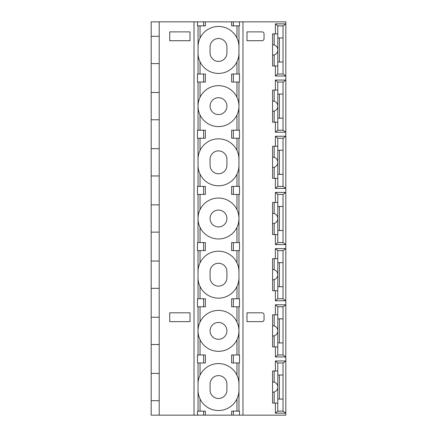 <?xml version="1.0" encoding="UTF-8"?>
<svg xmlns="http://www.w3.org/2000/svg" width="437" height="437" viewBox="0 0 437 437"><rect width="100%" height="100%" fill="white"/><g stroke="black" fill="none" stroke-linecap="round" stroke-linejoin="round"><path stroke-width="0.66" d="M151.175 400.702L151.175 21.85L159.199 21.85L159.199 415.15L151.175 415.15L151.175 400.702L159.199 400.702M275.386 33.889L275.386 23.855L285.825 23.866L285.82 21.85L233.363 21.85L233.363 25.865L231.626 25.865L231.626 21.85L233.363 21.85M231.626 21.85L159.199 21.85M231.626 415.15L239.503 415.15L239.503 411.135L231.626 411.135L231.626 415.15L159.199 415.15M239.503 415.15L242.977 415.15L242.977 21.85M275.386 23.855L277.757 25.865L283.149 25.865L285.825 23.866L285.82 415.15L242.977 415.15M190.002 321.643L190.002 312.81L169.736 312.81L169.736 321.643L190.002 321.643L190.002 312.81M190.002 40.712L190.002 31.885L169.736 31.885L169.736 40.712L190.002 40.712L190.002 31.885M246.992 321.643L246.992 312.81L246.992 321.643L262.042 321.643A2.005 2.005 0 0 0 264.046 319.633L264.046 314.82A2.005 2.005 0 0 0 262.042 312.81L246.992 312.81M246.992 40.712L246.992 31.885L246.992 40.712L262.042 40.712A2.005 2.005 0 0 0 264.046 38.707L264.046 33.889A2.005 2.005 0 0 0 262.042 31.885L246.992 31.885M277.795 25.865L277.795 49.944A5.217 5.217 0 0 1 274.179 54.909L272.579 55.16L272.579 44.727L274.179 44.978A5.217 5.217 0 0 1 277.795 49.944L277.795 74.022L275.386 76.027L275.386 65.998M275.386 90.077L275.386 80.042L277.795 82.047L277.795 106.131A5.217 5.217 0 0 1 274.179 111.091L272.579 111.348L272.579 100.909L274.179 101.165A5.217 5.217 0 0 1 277.795 106.131L277.795 130.21L275.386 132.214L275.386 122.18M275.386 146.264L275.386 136.229L277.795 138.234L277.795 162.313A5.217 5.217 0 0 1 274.179 167.278L272.579 167.529L272.579 157.096L274.179 157.353A5.217 5.217 0 0 1 277.795 162.313L277.795 186.391L275.386 188.402L275.386 178.367M275.386 202.446L275.386 192.411L277.795 194.421L277.795 218.5A5.217 5.217 0 0 1 274.179 223.465L272.579 223.717L272.579 213.283L274.179 213.535A5.217 5.217 0 0 1 277.795 218.5L277.795 242.579L275.386 244.589L275.386 234.554M275.386 258.633L275.386 248.598L277.795 250.609L277.795 274.687A5.217 5.217 0 0 1 274.179 279.647L272.579 279.904L272.579 269.471L274.179 269.722A5.217 5.217 0 0 1 277.795 274.687L277.795 298.766L275.386 300.771L275.386 290.736M275.386 314.82L275.386 304.786L277.795 306.79L277.795 330.869A5.217 5.217 0 0 1 274.179 335.834L272.579 336.091L272.579 325.652L274.179 325.909A5.217 5.217 0 0 1 277.795 330.869L277.795 354.953L275.386 356.958L275.386 346.923M275.386 371.002L275.386 360.973L277.795 362.978L277.795 387.056A5.217 5.217 0 0 1 274.179 392.022L272.579 392.273L272.579 381.84L274.179 382.091A5.217 5.217 0 0 1 277.795 387.056L277.795 411.135L275.386 413.145L275.386 403.111M238.963 74.022L238.963 25.865M238.963 130.21L238.963 82.047M238.963 186.391L238.963 138.234M238.963 242.579L238.963 194.421M238.963 298.766L238.963 250.609M238.963 354.953L238.963 306.79M238.963 411.135L238.963 362.978M236.958 411.135L236.958 398.905C238.225 396.381 238.897 393.431 238.963 390.066A20.468 20.468 0 0 1 200.037 398.905A20.468 20.468 0 0 1 198.032 390.066C198.098 393.431 198.769 396.375 200.037 398.905L200.037 411.135M203.631 415.15L203.631 411.135L205.368 411.135L205.368 415.15M203.631 411.135L197.491 411.135L197.491 415.15M198.032 411.135L198.032 362.978M198.032 354.953L198.032 306.79M198.032 298.766L198.032 250.609M198.032 242.579L198.032 194.421M198.032 186.391L198.032 138.234M198.032 130.21L198.032 82.047M198.032 74.022L198.032 25.865M205.368 21.85L205.368 25.865L197.491 25.865L197.491 21.85M198.982 40.756A20.468 20.468 0 0 0 198.032 46.934C198.098 43.569 198.769 40.625 200.037 38.095A20.468 20.468 0 0 1 236.958 38.095C238.225 40.619 238.897 43.569 238.963 46.934A20.468 20.468 0 0 0 238.012 40.756M198.982 59.126A20.468 20.468 0 0 1 198.032 52.953C198.098 56.318 198.769 59.263 200.037 61.792A20.468 20.468 0 0 0 236.958 61.792C238.225 59.263 238.897 56.318 238.963 52.953A20.468 20.468 0 0 1 238.012 59.132M226.923 46.934A8.429 8.429 0 0 0 218.5 38.505A8.429 8.429 0 0 0 210.071 46.934L210.071 52.953A8.429 8.429 0 0 0 218.5 61.382A8.429 8.429 0 0 0 226.923 52.953L226.923 46.934M198.982 112.304A20.468 20.468 0 0 1 198.032 106.131C198.098 102.766 198.769 99.816 200.037 97.293A20.468 20.468 0 0 1 236.958 97.293C238.225 99.816 238.897 102.761 238.963 106.131C238.897 109.496 238.225 112.44 236.958 114.969A20.468 20.468 0 0 1 200.037 114.969C198.769 112.44 198.098 109.49 198.032 106.131A20.468 20.468 0 0 1 198.982 99.953M233.363 82.047L239.503 82.047L239.503 74.022L233.363 74.022L233.363 82.047L231.626 82.047L231.626 74.022L233.363 74.022M238.012 99.953A20.468 20.468 0 0 1 238.012 112.304M198.982 153.13A20.468 20.468 0 0 0 198.032 159.303C198.098 155.938 198.769 152.994 200.037 150.465A20.468 20.468 0 0 1 236.958 150.465C238.225 152.994 238.897 155.938 238.963 159.303A20.468 20.468 0 0 0 238.012 153.13M203.631 138.234L197.491 138.234L197.491 130.21L205.368 130.21L205.368 138.234L203.631 138.234L203.631 130.21M203.631 82.047L197.491 82.047L197.491 74.022L205.368 74.022L205.368 82.047L203.631 82.047L203.631 74.022M198.982 171.501A20.468 20.468 0 0 1 198.032 165.323C198.098 168.687 198.769 171.632 200.037 174.161A20.468 20.468 0 0 0 236.958 174.161C238.225 171.637 238.897 168.693 238.963 165.323A20.468 20.468 0 0 1 238.012 171.501M226.923 159.303A8.429 8.429 0 0 0 218.5 150.874A8.429 8.429 0 0 0 210.071 159.303L210.071 165.323A8.429 8.429 0 0 0 218.5 173.751A8.429 8.429 0 0 0 226.923 165.323L226.923 159.303M200.037 194.421L200.037 209.662A20.468 20.468 0 0 1 236.958 209.662C238.225 212.185 238.897 215.135 238.963 218.5C238.897 221.865 238.225 224.815 236.958 227.338A20.468 20.468 0 0 1 200.037 227.338C198.769 224.809 198.098 221.865 198.032 218.5A20.468 20.468 0 0 1 200.037 209.662C198.769 212.191 198.098 215.135 198.032 218.5A20.468 20.468 0 0 0 200.037 227.338L200.037 242.579M233.363 194.421L239.503 194.421L239.503 186.391L233.363 186.391L233.363 194.421L231.626 194.421L231.626 186.391L233.363 186.391M236.958 194.421L236.958 209.662A20.468 20.468 0 0 1 236.958 227.338L236.958 242.579M200.037 250.609L200.037 262.839A20.468 20.468 0 0 0 198.032 271.677C198.098 268.313 198.769 265.368 200.037 262.839A20.468 20.468 0 0 1 236.958 262.839C238.225 265.363 238.897 268.307 238.963 271.677A20.468 20.468 0 0 0 236.958 262.839L236.958 250.609M203.631 250.609L197.491 250.609L197.491 242.579L205.368 242.579L205.368 250.609L203.631 250.609L203.631 242.579M203.631 194.421L197.491 194.421L197.491 186.391L205.368 186.391L205.368 194.421L203.631 194.421L203.631 186.391M236.958 298.766L236.958 286.535C238.225 284.006 238.897 281.062 238.963 277.697A20.468 20.468 0 0 1 200.037 286.535A20.468 20.468 0 0 1 198.032 277.697C198.098 281.062 198.769 284.006 200.037 286.535L200.037 298.766M226.923 271.677A8.429 8.429 0 0 0 218.5 263.249A8.429 8.429 0 0 0 210.071 271.677L210.071 277.697A8.429 8.429 0 0 0 218.5 286.126A8.429 8.429 0 0 0 226.923 277.697L226.923 271.677M200.037 306.79L200.037 322.031A20.468 20.468 0 0 1 236.958 322.031C238.225 324.56 238.897 327.504 238.963 330.869C238.897 334.239 238.225 337.184 236.958 339.707A20.468 20.468 0 0 1 200.037 339.707C198.769 337.184 198.098 334.234 198.032 330.869A20.468 20.468 0 0 1 200.037 322.031C198.769 324.56 198.098 327.51 198.032 330.869A20.468 20.468 0 0 0 200.037 339.707L200.037 354.953M233.363 306.79L239.503 306.79L239.503 298.766L233.363 298.766L233.363 306.79L231.626 306.79L231.626 298.766L233.363 298.766M236.958 306.79L236.958 322.031A20.468 20.468 0 0 1 236.958 339.707L236.958 354.953M200.037 362.978L200.037 375.208A20.468 20.468 0 0 0 198.032 384.047C198.098 380.682 198.769 377.737 200.037 375.208A20.468 20.468 0 0 1 236.958 375.208C238.225 377.737 238.897 380.682 238.963 384.047A20.468 20.468 0 0 0 236.958 375.208L236.958 362.978M203.631 362.978L197.491 362.978L197.491 354.953L205.368 354.953L205.368 362.978L203.631 362.978L203.631 354.953M203.631 306.79L197.491 306.79L197.491 298.766L205.368 298.766L205.368 306.79L203.631 306.79L203.631 298.766M226.923 384.047A8.429 8.429 0 0 0 218.5 375.618A8.429 8.429 0 0 0 210.071 384.047L210.071 390.066A8.429 8.429 0 0 0 218.5 398.495A8.429 8.429 0 0 0 226.923 390.066L226.923 384.047M233.363 362.978L231.626 362.978L231.626 354.953L233.363 354.953L233.363 362.978L239.503 362.978L239.503 354.953L233.363 354.953M210.071 330.869A8.429 8.429 0 0 1 218.5 322.446A8.429 8.429 0 0 1 226.923 330.869A8.429 8.429 0 0 1 218.5 339.298A8.429 8.429 0 0 1 210.071 330.869M233.363 250.609L231.626 250.609L231.626 242.579L233.363 242.579L233.363 250.609L239.503 250.609L239.503 242.579L233.363 242.579M210.071 218.5A8.429 8.429 0 0 1 218.5 210.071A8.429 8.429 0 0 1 226.923 218.5A8.429 8.429 0 0 1 218.5 226.929A8.429 8.429 0 0 1 210.071 218.5M233.363 138.234L231.626 138.234L231.626 130.21L233.363 130.21L233.363 138.234L239.503 138.234L239.503 130.21L233.363 130.21M210.071 106.131A8.429 8.429 0 0 1 218.5 97.702A8.429 8.429 0 0 1 226.923 106.131A8.429 8.429 0 0 1 218.5 114.554A8.429 8.429 0 0 1 210.071 106.131M239.503 21.85L239.503 25.865L233.363 25.865M275.386 76.027L285.825 76.022L283.149 74.022L277.746 74.022M283.029 25.865L283.029 61.983L277.795 61.983M283.029 61.983L283.029 74.022M279.407 61.983L279.407 37.904M277.795 33.889L274.179 33.889L274.179 44.978M274.179 33.889L272.579 33.889L272.579 44.727M277.795 65.998L272.579 65.998L272.579 55.16M274.179 54.909L274.179 65.998M283.029 37.904L277.795 37.904M275.386 80.042L285.825 80.047L283.149 82.047L277.746 82.047M283.029 82.047L283.029 130.21L285.825 132.209L275.386 132.214M283.029 130.21L277.746 130.21M283.029 118.17L277.795 118.17M279.407 118.17L279.407 94.086M277.795 90.077L274.179 90.077L274.179 101.165M274.179 90.077L272.579 90.077L272.579 100.909M277.795 122.18L272.579 122.18L272.579 111.348M274.179 111.091L274.179 122.18M283.029 94.086L277.795 94.086M275.386 136.229L285.825 136.235L283.149 138.234L277.746 138.234M283.029 138.234L283.029 186.391L285.825 188.391L275.386 188.402M283.029 186.391L277.746 186.391M283.029 174.352L277.795 174.352M279.407 174.352L279.407 150.273M277.795 146.264L274.179 146.264L274.179 157.353M274.179 146.264L272.579 146.264L272.579 157.096M277.795 178.367L272.579 178.367L272.579 167.529M274.179 167.278L274.179 178.367M283.029 150.273L277.795 150.273M275.386 192.411L285.825 192.422L283.149 194.421L277.746 194.421M283.029 194.421L283.029 242.579L285.825 244.578L275.386 244.589M283.029 242.579L277.746 242.579M283.029 230.539L277.795 230.539M279.407 230.539L279.407 206.461M277.795 202.446L274.179 202.446L274.179 213.535M274.179 202.446L272.579 202.446L272.579 213.283M277.795 234.554L272.579 234.554L272.579 223.717M274.179 223.465L274.179 234.554M283.029 206.461L277.795 206.461M275.386 248.598L285.825 248.609L283.149 250.609L277.746 250.609M283.029 250.609L283.029 298.766L285.825 300.765L275.386 300.771M283.029 298.766L277.746 298.766M283.029 286.727L277.795 286.727M279.407 286.727L279.407 262.648M277.795 258.633L274.179 258.633L274.179 269.722M274.179 258.633L272.579 258.633L272.579 269.471M277.795 290.736L272.579 290.736L272.579 279.904M274.179 279.647L274.179 290.736M283.029 262.648L277.795 262.648M275.386 304.786L285.825 304.791L283.149 306.79L277.746 306.79M283.029 306.79L283.029 354.953L285.825 356.953L275.386 356.958M283.029 354.953L277.795 354.953M283.029 342.914L277.795 342.914M279.407 342.914L279.407 318.83M277.795 314.82L274.179 314.82L274.179 325.909M274.179 314.82L272.579 314.82L272.579 325.652M277.795 346.923L272.579 346.923L272.579 336.091M274.179 335.834L274.179 346.923M283.029 318.83L277.795 318.83M275.386 360.973L285.825 360.978L283.149 362.978L277.795 362.978M283.029 362.978L283.029 411.135L285.825 413.134L275.386 413.145M283.029 411.135L277.795 411.135M283.029 399.096L277.795 399.096M279.407 399.096L279.407 375.017M277.795 371.002L274.179 371.002L274.179 382.091M274.179 371.002L272.579 371.002L272.579 381.84M277.795 403.111L272.579 403.111L272.579 392.273M274.179 392.022L274.179 403.111M283.029 375.017L277.795 375.017M151.175 36.298L159.199 36.298M151.175 63.589L159.199 63.589M151.175 92.486L159.199 92.486M151.175 119.776L159.199 119.776M151.175 148.667L159.199 148.667M151.175 175.958L159.199 175.958M151.175 204.855L159.199 204.855M151.175 232.145L159.199 232.145M151.175 261.042L159.199 261.042M151.175 288.333L159.199 288.333M151.175 317.224L159.199 317.224M151.175 344.514L159.199 344.514M151.175 373.411L159.199 373.411M233.363 411.135L233.363 415.15M194.017 415.15L194.017 21.85M203.631 25.865L203.631 21.85M200.037 25.865L200.037 38.095M236.958 25.865L236.958 38.095M236.958 61.792L236.958 74.022M236.958 82.047L236.958 97.293M200.037 82.047L200.037 97.293M200.037 61.792L200.037 74.022M200.037 138.234L200.037 150.465M200.037 114.969L200.037 130.21M236.958 114.969L236.958 130.21M236.958 138.234L236.958 150.465M236.958 174.161L236.958 186.391M200.037 174.161L200.037 186.391"/></g></svg>
